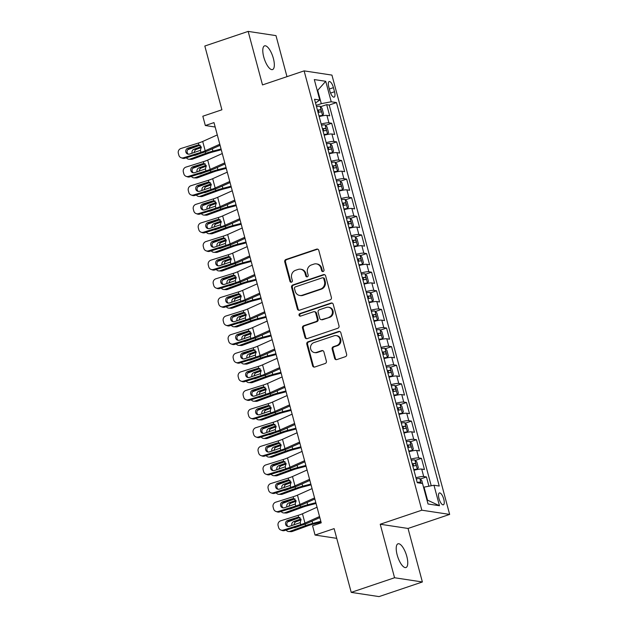 <?xml version="1.0" encoding="UTF-8"?>
<svg xmlns="http://www.w3.org/2000/svg" width="628" height="628" viewBox="0 0 628 628"><rect width="100%" height="100%" fill="white"/><g stroke="black" fill="none" stroke-linecap="round" stroke-linejoin="round"><path stroke-width="0.94" d="M323.137 271.5A1.342 1.24 -81.4 0 0 323.993 269.82L318.789 250.407A1.915 1.766 -81.4 0 0 316.598 249.151L285.96 259.49A1.915 1.766 -81.4 0 0 284.751 261.892L289.955 281.305A1.342 1.24 -81.4 0 0 291.486 282.184A1.342 1.24 -81.4 0 0 292.334 280.504L291.659 277.992A6.139 5.652 -81.4 0 1 295.537 270.307L298.096 269.443A6.139 5.652 -81.4 0 1 300.584 269.216A6.139 5.652 -81.4 0 1 305.106 273.455L305.781 275.967A1.342 1.24 -81.4 0 0 307.312 276.838A1.342 1.24 -81.4 0 0 308.16 275.158L307.492 272.646A6.139 5.652 -81.4 0 1 311.37 264.961L313.921 264.105A6.139 5.652 -81.4 0 1 316.41 263.878A6.139 5.652 -81.4 0 1 320.932 268.109L321.607 270.621A1.342 1.24 -81.4 0 0 323.137 271.5M406.803 556.392A12.513 4.396 71.4 0 0 397.987 543.809A12.513 4.396 71.4 0 0 397.171 554.932A12.513 4.396 71.4 0 0 405.986 567.516A12.513 4.396 71.4 0 0 406.803 556.392M273.376 58.443A12.513 4.396 71.4 0 0 264.561 45.86A12.513 4.396 71.4 0 0 263.744 56.983A12.513 4.396 71.4 0 0 272.56 69.567A12.513 4.396 71.4 0 0 273.376 58.443M443.784 499.236A6.256 2.198 71.4 0 0 439.38 492.949A6.256 2.198 71.4 0 0 438.972 498.506A6.256 2.198 71.4 0 0 443.376 504.802A6.256 2.198 71.4 0 0 443.784 499.236M334.622 358.329A1.915 1.766 -81.4 0 0 336.812 359.585L345.408 356.68A1.915 1.766 -81.4 0 0 346.625 354.286L340.847 332.722A1.915 1.766 -81.4 0 0 338.649 331.466L308.018 341.805A1.915 1.766 -81.4 0 0 306.809 344.207L312.587 365.771A1.915 1.766 -81.4 0 0 314.777 367.019L325.155 363.518A1.915 1.766 -81.4 0 0 326.372 361.116L323.899 351.892A1.915 1.766 -81.4 0 0 321.701 350.636L316.559 352.371A5.134 4.726 -81.4 0 1 314.479 352.559A5.134 4.726 -81.4 0 1 310.515 347.912A5.134 4.726 -81.4 0 1 313.937 342.598L334.104 335.792A5.134 4.726 -81.4 0 1 336.184 335.603A5.134 4.726 -81.4 0 1 340.141 340.258A5.134 4.726 -81.4 0 1 336.726 345.565L333.366 346.703A1.915 1.766 -81.4 0 0 332.149 349.105L334.622 358.329L335.376 358.447A1.915 1.766 -81.4 0 0 336.42 359.663M286.98 76.663L275.99 35.623L248.162 31.4L204.822 46.025L221.904 109.782L202.828 116.219L205.325 125.522L213.991 122.601L321.23 522.826L312.563 525.754L315.06 535.056L336.734 538.345M394.557 577.752L422.385 581.975L408.043 528.454L380.223 524.239L394.557 577.752L351.217 592.377L334.127 528.619L315.06 535.056M380.223 524.239L421.828 510.195L304.117 70.878L331.937 75.101L449.656 514.418L421.828 510.195M248.162 31.4L262.504 84.921L304.117 70.878M330.179 299.854A1.915 1.766 -81.4 0 0 331.396 297.46L325.618 275.896A1.915 1.766 -81.4 0 0 323.428 274.64L292.789 284.979A1.915 1.766 -81.4 0 0 291.58 287.381L297.358 308.945A1.915 1.766 -81.4 0 0 299.548 310.193L330.179 299.854M333.233 304.305L339.01 325.869A1.915 1.766 -81.4 0 1 337.793 328.271L307.163 338.61A1.915 1.766 -81.4 0 1 304.973 337.354L302.5 328.13A1.915 1.766 -81.4 0 1 303.709 325.728L316.135 321.536A1.915 1.766 -81.4 0 0 317.344 319.134L315.703 313.011A1.915 1.766 -81.4 0 0 313.513 311.755L300.577 316.12A1.342 1.24 -81.4 0 1 298.999 314.958A1.342 1.24 -81.4 0 1 299.894 313.56L331.042 303.057A1.915 1.766 -81.4 0 1 333.233 304.305M422.385 581.975L379.037 596.6L351.217 592.377M428.924 486.205L426.443 476.958L420.281 479.031M415.948 477.751A7.819 1.303 -15 0 1 423.704 476.542L421.71 469.092L424.45 469.509L421.459 458.338L415.296 460.418M410.963 459.131A7.819 1.303 -15 0 1 418.711 457.922L416.717 450.48L419.465 450.896L416.474 439.726L410.304 441.806M405.978 440.518A7.819 1.303 -15 0 1 413.726 439.31L411.733 431.86L414.472 432.276L411.481 421.113L405.319 423.186M400.986 421.906A7.819 1.303 -15 0 1 408.734 420.689L406.74 413.248L409.487 413.664L406.497 402.493L400.334 404.573M396.001 403.286A7.819 1.303 -15 0 1 403.749 402.077L401.755 394.635L404.503 395.051L401.504 383.881L395.342 385.961M391.009 384.674A7.819 1.303 -15 0 1 398.764 383.465L396.77 376.015L399.51 376.431L396.519 365.261L390.357 367.341M386.024 366.061A7.819 1.303 -15 0 1 393.772 364.844L391.778 357.403L394.525 357.819L391.534 346.648L385.364 348.728M381.039 347.441A7.819 1.303 -15 0 1 388.787 346.232L386.793 338.79L389.533 339.206L386.542 328.036L380.38 330.116M376.046 328.829A7.819 1.303 -15 0 1 383.794 327.62L381.8 320.17L384.548 320.586L381.557 309.416L375.395 311.496M371.062 310.216A7.819 1.303 -15 0 1 378.81 309L376.816 301.558L379.563 301.974L376.565 290.803L370.402 292.884M366.069 291.596A7.819 1.303 -15 0 1 373.825 290.387L371.831 282.938L374.571 283.354L371.58 272.191L365.418 274.271M361.084 272.984A7.819 1.303 -15 0 1 368.832 271.775L366.838 264.325L369.586 264.741L366.595 253.571L360.425 255.651M356.1 254.364A7.819 1.303 -15 0 1 363.848 253.155L361.854 245.713L364.593 246.129L361.602 234.958L355.44 237.039M351.107 235.751A7.819 1.303 -15 0 1 358.855 234.542L356.861 227.093L359.609 227.509L356.618 216.346L350.455 218.418M346.122 217.139A7.819 1.303 -15 0 1 353.87 215.93L351.876 208.48L354.624 208.896L351.625 197.726L345.463 199.806M341.13 198.519A7.819 1.303 -15 0 1 348.885 197.31L346.884 189.868L349.631 190.284L346.64 179.113L340.478 181.194M336.145 179.906A7.819 1.303 -15 0 1 343.893 178.697L341.899 171.248L344.646 171.664L341.648 160.501L335.485 162.573M331.152 161.294A7.819 1.303 -15 0 1 338.908 160.077L336.914 152.635L339.654 153.051L336.663 141.881L330.501 143.961M326.168 142.674A7.819 1.303 -15 0 1 333.915 141.465L331.922 134.023L334.669 134.439L331.678 123.269L328.931 122.853A7.819 1.303 165 0 0 321.183 124.061M325.516 125.349L331.678 123.269M328.766 86.939L329.865 91.036A6.06 2.127 71.4 0 0 334.127 97.128A6.06 2.127 71.4 0 0 334.52 91.743L333.429 87.645A6.06 2.127 71.4 0 0 329.158 81.554A6.06 2.127 71.4 0 0 328.766 86.939M426.985 500.084L427.527 500.163L424.033 487.132L433.979 485.248L439.239 486.048L336.49 102.576L331.223 101.775L321.285 103.659L316.174 105.386M433.979 485.248L439.467 505.728L428.029 503.994L422.55 483.521L417.282 482.72L314.534 99.248L319.793 100.048L314.306 79.568L325.736 81.302L331.223 101.775M431.224 485.774L329.205 105.033L326.686 104.648L329.684 115.819L326.937 115.403A7.819 1.303 165 0 0 319.189 116.612M333.915 141.465L336.663 141.881M338.908 160.077L341.648 160.501M343.893 178.697L346.64 179.113M348.885 197.31L351.625 197.726M353.87 215.93L356.618 216.346M358.855 234.542L361.602 234.958M363.848 253.155L366.595 253.571M368.832 271.775L371.58 272.191M373.825 290.387L376.565 290.803M378.81 309L381.557 309.416M383.794 327.62L386.542 328.036M388.787 346.232L391.534 346.648M393.772 364.844L396.519 365.261M398.764 383.465L401.504 383.881M403.749 402.077L406.497 402.493M408.734 420.689L411.481 421.113M413.726 439.31L416.474 439.726M418.711 457.922L421.459 458.338M423.704 476.542L426.443 476.958M424.033 487.132L423.555 487.297M321.285 103.659L317.792 90.628L317.25 90.55M317.313 90.793L325.736 81.302M315.523 102.953L319.793 100.048M408.043 528.454L449.656 514.418M205.325 125.522L215.176 127.021M320.523 106.729L326.686 104.648M329.205 105.033L336.49 102.576M331.922 134.023A7.819 1.303 165 0 0 324.174 135.232M336.914 152.635A7.819 1.303 165 0 0 329.158 153.844M341.899 171.248A7.819 1.303 165 0 0 334.151 172.457M346.884 189.868A7.819 1.303 165 0 0 339.136 191.077M351.876 208.48A7.819 1.303 165 0 0 344.128 209.689M356.861 227.093A7.819 1.303 165 0 0 349.113 228.309M361.854 245.713A7.819 1.303 165 0 0 354.098 246.922M366.838 264.325A7.819 1.303 165 0 0 359.09 265.534M371.831 282.938A7.819 1.303 165 0 0 364.075 284.154M376.816 301.558A7.819 1.303 165 0 0 369.068 302.767M381.8 320.17A7.819 1.303 165 0 0 374.053 321.379M386.793 338.79A7.819 1.303 165 0 0 379.037 339.999M391.778 357.403A7.819 1.303 165 0 0 384.03 358.612M396.77 376.015A7.819 1.303 165 0 0 389.015 377.224M401.755 394.635A7.819 1.303 165 0 0 394.007 395.844M406.74 413.248A7.819 1.303 165 0 0 398.992 414.456M411.733 431.86A7.819 1.303 165 0 0 403.977 433.069M416.717 450.48A7.819 1.303 165 0 0 408.969 451.689M421.71 469.092A7.819 1.303 165 0 0 413.954 470.301M439.467 505.728L427.527 500.163M322.98 271.539A1.342 1.24 -81.4 0 1 322.36 270.739L321.685 268.227A6.139 5.652 -81.4 0 0 317.164 263.995L316.41 263.878M300.584 269.216L301.33 269.334A6.139 5.652 -81.4 0 1 305.86 273.565L306.535 276.077A1.342 1.24 -81.4 0 0 307.155 276.885M317.744 249.183A1.915 1.766 -81.4 0 0 317.344 249.269L286.713 259.599A1.915 1.766 -81.4 0 0 285.505 262.002L290.701 281.423A1.342 1.24 -81.4 0 0 291.329 282.223M324.574 274.671A1.915 1.766 -81.4 0 0 324.181 274.758L293.543 285.096A1.915 1.766 -81.4 0 0 292.334 287.491L298.112 309.055A1.915 1.766 -81.4 0 0 299.156 310.279M323.773 278.706A1.342 1.24 -81.4 0 0 322.243 277.835L295.348 286.902A1.342 1.24 -81.4 0 0 294.501 288.59L295.207 291.235A6.139 5.652 -81.4 0 0 299.737 295.466A6.139 5.652 -81.4 0 0 302.225 295.246L320.602 289.045A6.139 5.652 -81.4 0 0 324.48 281.36L323.773 278.706L324.527 278.824A1.342 1.24 -81.4 0 0 323.538 277.898L322.784 277.78M299.737 295.466L300.49 295.584A6.139 5.652 -81.4 0 0 302.979 295.356L302.225 295.246M324.527 278.824L325.233 281.47A6.139 5.652 -81.4 0 1 321.355 289.155L302.979 295.356M314.29 311.692L315.044 311.802A1.915 1.766 -81.4 0 1 316.457 313.129L318.098 319.244A1.915 1.766 -81.4 0 1 316.889 321.646L304.462 325.838A1.915 1.766 -81.4 0 0 303.253 328.24L305.718 337.471A1.915 1.766 -81.4 0 0 306.77 338.688M332.188 303.089A1.915 1.766 -81.4 0 0 331.788 303.167L300.647 313.678A1.342 1.24 -81.4 0 0 300.42 316.167M329.025 317.187A5.134 4.726 -81.4 0 0 332.447 311.873A5.134 4.726 -81.4 0 0 328.483 307.225A5.134 4.726 -81.4 0 0 326.403 307.406L319.299 309.808A1.915 1.766 -81.4 0 0 318.09 312.21L319.731 318.325A1.915 1.766 -81.4 0 0 321.921 319.581L329.779 317.297A5.134 4.726 -81.4 0 0 333.193 311.983A5.134 4.726 -81.4 0 0 329.237 307.335L328.483 307.225M321.144 319.652L321.897 319.762A1.915 1.766 -81.4 0 0 322.674 319.699L321.921 319.581M329.779 317.297L322.674 319.699M336.184 335.603L336.938 335.721A5.134 4.726 -81.4 0 1 340.894 340.368A5.134 4.726 -81.4 0 1 337.479 345.683L334.112 346.813A1.915 1.766 -81.4 0 0 332.903 349.215L335.376 358.447M314.479 352.559L315.232 352.669A5.134 4.726 -81.4 0 0 317.305 352.489L316.559 352.371M322.855 350.667A1.915 1.766 -81.4 0 0 322.454 350.746L317.305 352.489M339.795 331.498A1.915 1.766 -81.4 0 0 339.403 331.584L308.772 341.922A1.915 1.766 -81.4 0 0 307.555 344.317L313.333 365.881A1.915 1.766 -81.4 0 0 314.377 367.105M319.126 116.392A2.638 0.44 165 0 1 320.288 116.306L322.541 115.544L323.546 113.911L322.054 108.322L320.045 106.234A5.181 0.864 165 0 0 316.512 106.65M199.469 145.413L187.709 149.707M322.541 115.544A5.181 0.864 165 0 0 319.008 115.952M221.064 148.985L212.908 151.113A14.656 2.449 165 0 0 205.78 153.326L190.088 159.065L192.49 159.159A3.909 3.399 92.4 0 1 191.336 159.347L188.926 159.245A3.909 3.399 -87.6 0 0 190.088 159.065M221.276 149.77L212.939 151.952A9.773 1.633 165 0 0 208.19 153.42L192.49 159.159M186.39 157.761A3.909 3.399 -87.6 0 0 188.926 159.245M194.154 155.336A3.124 2.724 92.4 0 0 194.562 155.391A3.124 2.724 92.4 0 0 195.489 155.249L201.51 153.044M192.105 153.279A3.124 2.724 92.4 0 1 192.089 153.216A3.124 2.724 92.4 0 1 193.895 149.291L201.086 146.662M201.345 147.541L196.305 149.386A3.124 2.724 -87.6 0 0 194.382 152.573M318.058 112.42A5.181 0.864 -15 0 1 320.814 111.988C321.481 111.242 321.277 110.497 320.217 109.759A5.181 0.864 165 0 0 317.462 110.183M317.58 110.622A2.638 0.44 -15 0 1 317.721 110.599L318.93 111.753M219.792 144.236L205.191 150.775A9.773 1.633 -15 0 1 200.984 152.329L183.47 157.793L184.789 158.256A3.909 3.744 109.4 0 1 182.497 158.225L181.17 157.754A3.909 3.744 -70.6 0 0 183.47 157.793M220.083 145.327L208.622 150.469A14.656 2.449 -15 0 1 202.302 152.792L184.789 158.256M217.296 134.926L202.703 141.465A9.773 1.633 -15 0 1 198.487 143.019L180.974 148.483A3.909 3.744 -70.6 0 0 178.344 153.342L178.847 155.202A3.909 3.744 -70.6 0 0 181.17 157.754M200.277 145.217L197.592 145.115L187.96 148.122L189.279 148.593L199.712 145.335M189.279 148.593A3.124 2.999 -70.6 0 0 188.408 154.205M197.592 145.115L199.029 145.029L201.274 147.172L200.442 150.328L189.554 154.08A3.124 2.999 109.4 0 1 185.849 152.007A3.124 2.999 109.4 0 1 187.96 148.122M198.793 144.997L198.487 143.019M324.111 135.012A2.638 0.44 165 0 1 325.273 134.918L327.526 134.157L328.538 132.524L327.039 126.934L325.037 124.846A5.181 0.864 165 0 0 321.505 125.262M204.453 164.026L192.694 168.328M327.526 134.157A5.181 0.864 165 0 0 323.993 134.573M226.049 167.597L217.892 169.733A14.656 2.449 165 0 0 210.765 171.939L195.073 177.677L197.482 177.779A3.909 3.399 92.4 0 1 196.321 177.959L193.911 177.857A3.909 3.399 -87.6 0 0 195.073 177.677M226.261 168.39L217.924 170.565A9.773 1.633 165 0 0 213.175 172.041L197.482 177.779M191.383 176.374A3.909 3.399 -87.6 0 0 193.911 177.857M199.139 173.956A3.124 2.724 92.4 0 0 199.547 174.011A3.124 2.724 92.4 0 0 200.473 173.862L206.502 171.656M197.098 171.899A3.124 2.724 92.4 0 1 197.074 171.837A3.124 2.724 92.4 0 1 198.88 167.904L206.078 165.274M206.337 166.161L201.29 168.006A3.124 2.724 -87.6 0 0 199.366 171.185M323.051 131.032A5.181 0.864 -15 0 1 325.806 130.608C326.466 129.855 326.27 129.109 325.202 128.371A5.181 0.864 165 0 0 322.447 128.803M322.564 129.235A2.638 0.44 -15 0 1 322.714 129.211L323.915 130.365M329.103 153.624A2.638 0.44 165 0 1 330.265 153.53L332.518 152.769L333.523 151.136L332.024 145.555L330.022 143.467A5.181 0.864 165 0 0 326.489 143.875M209.446 182.638L197.687 186.94M332.518 152.769A5.181 0.864 165 0 0 328.986 153.185M231.041 186.218L222.885 188.345A14.656 2.449 165 0 0 215.757 190.551L200.057 196.289L202.467 196.391A3.909 3.399 92.4 0 1 201.313 196.572L198.903 196.478A3.909 3.399 -87.6 0 0 200.057 196.289M231.253 187.003L222.916 189.177A9.773 1.633 165 0 0 218.159 190.653L202.467 196.391M196.368 194.994A3.909 3.399 -87.6 0 0 198.903 196.478M204.131 192.568A3.124 2.724 92.4 0 0 204.54 192.623A3.124 2.724 92.4 0 0 205.466 192.474L211.487 190.276M202.083 190.512A3.124 2.724 92.4 0 1 202.067 190.449A3.124 2.724 92.4 0 1 203.872 186.516L211.063 183.886M211.322 184.773L206.274 186.618A3.124 2.724 -87.6 0 0 204.359 189.805M328.036 149.652A5.181 0.864 -15 0 1 330.791 149.221C331.458 148.467 331.254 147.729 330.195 146.991A5.181 0.864 165 0 0 327.439 147.415M327.557 147.855A2.638 0.44 -15 0 1 327.698 147.831L328.907 148.977M334.088 172.237A2.638 0.44 165 0 1 335.25 172.151L337.503 171.389L338.508 169.756L337.016 164.167L335.014 162.079A5.181 0.864 165 0 0 331.482 162.495M214.431 201.258L202.671 205.56M337.503 171.389A5.181 0.864 165 0 0 333.97 171.805M236.026 204.83L227.87 206.957A14.656 2.449 165 0 0 220.742 209.171L205.05 214.909L207.46 215.004A3.909 3.399 92.4 0 1 206.298 215.192L203.888 215.09A3.909 3.399 -87.6 0 0 205.05 214.909M236.238 205.623L227.901 207.797A9.773 1.633 165 0 0 223.152 209.265L207.46 215.004M201.353 213.606A3.909 3.399 -87.6 0 0 203.888 215.09M209.116 211.181A3.124 2.724 92.4 0 0 209.524 211.236A3.124 2.724 92.4 0 0 210.451 211.094L216.479 208.889M207.067 209.132A3.124 2.724 92.4 0 1 207.052 209.061A3.124 2.724 92.4 0 1 208.857 205.136L216.048 202.506M216.315 203.386L211.267 205.23A3.124 2.724 -87.6 0 0 209.344 208.418M333.028 168.265A5.181 0.864 -15 0 1 335.776 167.833C336.443 167.087 336.247 166.342 335.179 165.604A5.181 0.864 165 0 0 332.424 166.028M332.542 166.467A2.638 0.44 -15 0 1 332.683 166.444L333.892 167.597M339.081 190.857A2.638 0.44 165 0 1 340.235 190.763L342.496 190.001L343.5 188.369L342.001 182.787L339.999 180.691A5.181 0.864 165 0 0 336.467 181.107M219.423 219.871L207.664 224.172M342.496 190.001A5.181 0.864 165 0 0 338.963 190.417M241.019 223.442L232.862 225.578A14.656 2.449 165 0 0 225.727 227.783L210.035 233.522L212.445 233.624A3.909 3.399 92.4 0 1 211.283 233.804L208.881 233.702A3.909 3.399 -87.6 0 0 210.035 233.522M241.223 224.235L232.894 226.41A9.773 1.633 165 0 0 228.137 227.886L212.445 233.624M206.345 232.219A3.909 3.399 -87.6 0 0 208.881 233.702M214.101 229.801A3.124 2.724 92.4 0 0 214.517 229.856A3.124 2.724 92.4 0 0 215.443 229.707L221.464 227.501M212.06 227.744A3.124 2.724 92.4 0 1 212.044 227.681A3.124 2.724 92.4 0 1 213.842 223.749L221.04 221.119M221.299 222.006L216.252 223.851A3.124 2.724 -87.6 0 0 214.336 227.038M338.013 186.877A5.181 0.864 -15 0 1 340.769 186.453C341.428 185.7 341.232 184.954 340.172 184.216A5.181 0.864 165 0 0 337.417 184.648M337.534 185.079A2.638 0.44 -15 0 1 337.676 185.056L338.885 186.21M224.777 162.848L210.184 169.387A9.773 1.633 -15 0 1 205.968 170.942L188.455 176.405L189.782 176.876A3.909 3.744 109.4 0 1 187.482 176.837L186.163 176.374A3.909 3.744 -70.6 0 0 188.455 176.405M225.067 163.947L213.614 169.081A14.656 2.449 -15 0 1 207.295 171.413L189.782 176.876M222.281 153.546L207.687 160.085A9.773 1.633 -15 0 1 203.48 161.639L185.967 167.103A3.909 3.744 -70.6 0 0 183.337 171.954L183.831 173.815A3.909 3.744 -70.6 0 0 186.163 176.374M205.262 163.829L202.577 163.735L192.945 166.742L194.264 167.205L204.697 163.947M194.264 167.205A3.124 2.999 -70.6 0 0 193.393 172.818M202.577 163.735L204.014 163.641L206.259 165.784L205.434 168.94L194.539 172.692A3.124 2.999 109.4 0 1 190.841 170.62A3.124 2.999 109.4 0 1 192.945 166.742M203.786 163.61L203.48 161.639M229.769 181.468L215.169 188.008A9.773 1.633 -15 0 1 210.961 189.562L193.448 195.025L194.766 195.489A3.909 3.744 109.4 0 1 192.466 195.449L191.148 194.986A3.909 3.744 -70.6 0 0 193.448 195.025M230.06 182.56L218.599 187.694A14.656 2.449 -15 0 1 212.28 190.025L194.766 195.489M227.273 172.158L212.68 178.697A9.773 1.633 -15 0 1 208.465 180.252L190.951 185.715A3.909 3.744 -70.6 0 0 188.322 190.574L188.816 192.435A3.909 3.744 -70.6 0 0 191.148 194.986M210.247 182.442L207.562 182.348L197.93 185.354L199.257 185.817L209.689 182.567M199.257 185.817A3.124 2.999 -70.6 0 0 198.377 191.43M207.562 182.348L208.998 182.253L211.244 184.397L210.419 187.552L199.531 191.312A3.124 2.999 109.4 0 1 195.826 189.24A3.124 2.999 109.4 0 1 197.93 185.354M208.771 182.222L208.465 180.252M234.754 200.081L220.161 206.62A9.773 1.633 -15 0 1 215.946 208.174L198.432 213.638L199.759 214.101A3.909 3.744 109.4 0 1 197.459 214.07L196.14 213.599A3.909 3.744 -70.6 0 0 198.432 213.638M235.045 201.172L223.584 206.314A14.656 2.449 -15 0 1 217.272 208.637L199.759 214.101M232.258 190.771L217.665 197.31A9.773 1.633 -15 0 1 213.449 198.864L195.944 204.328A3.909 3.744 -70.6 0 0 193.306 209.187L193.809 211.047A3.909 3.744 -70.6 0 0 196.14 213.599M215.239 201.062L212.554 200.96L202.923 203.967L204.241 204.438L214.674 201.18M204.241 204.438A3.124 2.999 -70.6 0 0 203.37 210.05M212.554 200.96L213.991 200.874L216.236 203.017L215.412 206.172L204.516 209.925A3.124 2.999 109.4 0 1 200.819 207.852A3.124 2.999 109.4 0 1 202.923 203.967M213.763 200.842L213.449 198.864M239.739 218.693L225.146 225.24A9.773 1.633 -15 0 1 220.938 226.786L203.425 232.25L204.744 232.721A3.909 3.744 109.4 0 1 202.444 232.682L201.125 232.219A3.909 3.744 -70.6 0 0 203.425 232.25M240.037 219.792L228.576 224.926A14.656 2.449 -15 0 1 222.257 227.258L204.744 232.721M237.251 209.391L222.65 215.93A9.773 1.633 -15 0 1 218.442 217.484L200.929 222.948A3.909 3.744 -70.6 0 0 198.299 227.799L198.793 229.66A3.909 3.744 -70.6 0 0 201.125 232.219M220.224 219.674L217.539 219.58L207.907 222.587L209.234 223.05L219.667 219.792M209.234 223.05A3.124 2.999 -70.6 0 0 208.355 228.663M217.539 219.58L218.976 219.486L221.221 221.629L220.397 224.785L209.509 228.537A3.124 2.999 109.4 0 1 205.803 226.465A3.124 2.999 109.4 0 1 207.907 222.587M218.748 219.455L218.442 217.484M344.066 209.469A2.638 0.44 165 0 1 345.227 209.375L347.48 208.614L348.485 206.981L346.994 201.4L344.984 199.312A5.181 0.864 165 0 0 341.451 199.728M224.408 238.483L212.649 242.785M347.48 208.614A5.181 0.864 165 0 0 343.948 209.03M246.003 242.063L237.847 244.19A14.656 2.449 165 0 0 230.719 246.396L215.027 252.134L217.429 252.236A3.909 3.399 92.4 0 1 216.275 252.417L213.865 252.323A3.909 3.399 -87.6 0 0 215.027 252.134M246.215 242.848L237.879 245.03A9.773 1.633 165 0 0 233.129 246.498L217.429 252.236M211.33 250.839A3.909 3.399 -87.6 0 0 213.865 252.323M219.094 248.413A3.124 2.724 92.4 0 0 219.502 248.468A3.124 2.724 92.4 0 0 220.428 248.319L226.449 246.121M217.045 246.357A3.124 2.724 92.4 0 1 217.029 246.294A3.124 2.724 92.4 0 1 218.834 242.361L226.025 239.731M226.292 240.618L221.244 242.463A3.124 2.724 -87.6 0 0 219.321 245.65M342.998 205.497A5.181 0.864 -15 0 1 345.753 205.066C346.421 204.312 346.216 203.574 345.157 202.836A5.181 0.864 165 0 0 342.401 203.26M342.519 203.7A2.638 0.44 -15 0 1 342.66 203.676L343.869 204.822M244.732 237.313L230.131 243.852A9.773 1.633 -15 0 1 225.923 245.407L208.41 250.87L209.728 251.333A3.909 3.744 109.4 0 1 207.436 251.302L206.11 250.831A3.909 3.744 -70.6 0 0 208.41 250.87M245.022 238.405L233.561 243.538A14.656 2.449 -15 0 1 227.242 245.87L209.728 251.333M242.235 228.003L227.642 234.542A9.773 1.633 -15 0 1 223.427 236.097L205.913 241.56A3.909 3.744 -70.6 0 0 203.284 246.419L203.786 248.28A3.909 3.744 -70.6 0 0 206.11 250.831M225.216 238.295L222.532 238.193L212.9 241.199L214.219 241.662L224.651 238.412M214.219 241.662A3.124 2.999 -70.6 0 0 213.347 247.275M222.532 238.193L223.968 238.106L226.213 240.249L225.381 243.397L214.493 247.157A3.124 2.999 109.4 0 1 210.788 245.085A3.124 2.999 109.4 0 1 212.9 241.199M223.733 238.067L223.427 236.097M349.05 228.082A2.638 0.44 165 0 1 350.212 227.995L352.465 227.234L353.478 225.601L351.978 220.012L349.977 217.924A5.181 0.864 165 0 0 346.444 218.34M229.393 257.103L217.633 261.405M352.465 227.234A5.181 0.864 165 0 0 348.933 227.65M250.988 260.675L242.832 262.802A14.656 2.449 165 0 0 235.704 265.016L220.012 270.754L222.422 270.856A3.909 3.399 92.4 0 1 221.26 271.037L218.85 270.935A3.909 3.399 -87.6 0 0 220.012 270.754M251.2 261.468L242.871 263.642A9.773 1.633 165 0 0 238.114 265.11L222.422 270.856M216.322 269.451A3.909 3.399 -87.6 0 0 218.85 270.935M224.078 267.033A3.124 2.724 92.4 0 0 224.486 267.081A3.124 2.724 92.4 0 0 225.413 266.939L231.442 264.733M222.037 264.977A3.124 2.724 92.4 0 1 222.014 264.906A3.124 2.724 92.4 0 1 223.819 260.981L231.018 258.351M231.277 259.231L226.229 261.083A3.124 2.724 -87.6 0 0 224.314 264.262M347.99 224.11A5.181 0.864 -15 0 1 350.746 223.686C351.405 222.932 351.209 222.186 350.141 221.449A5.181 0.864 165 0 0 347.386 221.872M347.504 222.312A2.638 0.44 -15 0 1 347.653 222.288L348.854 223.442M249.716 255.926L235.123 262.465A9.773 1.633 -15 0 1 230.908 264.019L213.394 269.483L214.721 269.954A3.909 3.744 109.4 0 1 212.421 269.914L211.102 269.451A3.909 3.744 -70.6 0 0 213.394 269.483M250.007 257.017L238.554 262.159A14.656 2.449 -15 0 1 232.234 264.49L214.721 269.954M247.22 246.616L232.627 253.163A9.773 1.633 -15 0 1 228.419 254.709L210.906 260.173A3.909 3.744 -70.6 0 0 208.276 265.032L208.771 266.892A3.909 3.744 -70.6 0 0 211.102 269.451M230.201 256.907L227.517 256.805L217.885 259.811L219.203 260.282L229.636 257.025M219.203 260.282A3.124 2.999 -70.6 0 0 218.332 265.895M227.517 256.805L228.953 256.719L231.198 258.862L230.374 262.017L219.478 265.77A3.124 2.999 109.4 0 1 215.781 263.697A3.124 2.999 109.4 0 1 217.885 259.811M228.725 256.687L228.419 254.709M354.043 246.702A2.638 0.44 165 0 1 355.205 246.608L357.458 245.846L358.462 244.214L356.963 238.632L354.961 236.536A5.181 0.864 165 0 0 351.429 236.952M234.385 275.716L222.626 280.017M357.458 245.846A5.181 0.864 165 0 0 353.925 246.262M255.981 279.295L247.825 281.423A14.656 2.449 165 0 0 240.697 283.628L224.997 289.367L227.407 289.469A3.909 3.399 92.4 0 1 226.253 289.649L223.843 289.547A3.909 3.399 -87.6 0 0 224.997 289.367M256.193 280.08L247.856 282.255A9.773 1.633 165 0 0 243.099 283.73L227.407 289.469M221.307 288.064A3.909 3.399 -87.6 0 0 223.843 289.547M229.071 285.646A3.124 2.724 92.4 0 0 229.479 285.701A3.124 2.724 92.4 0 0 230.405 285.552L236.426 283.346M227.022 283.589A3.124 2.724 92.4 0 1 227.006 283.526A3.124 2.724 92.4 0 1 228.812 279.593L236.002 276.964M236.261 277.851L231.214 279.696A3.124 2.724 -87.6 0 0 229.299 282.883M352.975 242.722A5.181 0.864 -15 0 1 355.731 242.298C356.398 241.544 356.194 240.799 355.134 240.061A5.181 0.864 165 0 0 352.379 240.493M352.496 240.932A2.638 0.44 -15 0 1 352.638 240.909L353.847 242.055M254.709 274.538L240.108 281.085A9.773 1.633 -15 0 1 235.9 282.639L218.387 288.103L219.706 288.566A3.909 3.744 109.4 0 1 217.406 288.527L216.087 288.064A3.909 3.744 -70.6 0 0 218.387 288.103M254.999 275.637L243.538 280.771A14.656 2.449 -15 0 1 237.219 283.102L219.706 288.566M252.213 265.236L237.619 271.775A9.773 1.633 -15 0 1 233.404 273.329L215.891 278.793A3.909 3.744 -70.6 0 0 213.261 283.644L213.756 285.505A3.909 3.744 -70.6 0 0 216.087 288.064M235.186 275.519L232.501 275.425L222.869 278.432L224.196 278.895L234.629 275.637M224.196 278.895A3.124 2.999 -70.6 0 0 223.317 284.508M232.501 275.425L233.938 275.331L236.183 277.474L235.359 280.63L224.471 284.382A3.124 2.999 109.4 0 1 220.766 282.31A3.124 2.999 109.4 0 1 222.869 278.432M233.71 275.3L233.404 273.329M359.028 265.314A2.638 0.44 165 0 1 360.189 265.22L362.442 264.466L363.447 262.826L361.956 257.245L359.954 255.156A5.181 0.864 165 0 0 356.421 255.572M239.37 294.328L227.611 298.63M362.442 264.466A5.181 0.864 165 0 0 358.91 264.875M260.965 297.908L252.809 300.035A14.656 2.449 165 0 0 245.681 302.241L229.989 307.987L232.399 308.081A3.909 3.399 92.4 0 1 231.237 308.269L228.828 308.167A3.909 3.399 -87.6 0 0 229.989 307.987M261.177 298.692L252.841 300.875A9.773 1.633 165 0 0 248.091 302.343L232.399 308.081M226.3 306.684A3.909 3.399 -87.6 0 0 228.828 308.167M234.056 304.258A3.124 2.724 92.4 0 0 234.464 304.313A3.124 2.724 92.4 0 0 235.39 304.164L241.419 301.966M232.007 302.201A3.124 2.724 92.4 0 1 231.991 302.139A3.124 2.724 92.4 0 1 233.797 298.214L240.987 295.576M241.254 296.463L236.207 298.308A3.124 2.724 -87.6 0 0 234.283 301.495M357.968 261.342A5.181 0.864 -15 0 1 360.723 260.91C361.383 260.165 361.186 259.419 360.119 258.681A5.181 0.864 165 0 0 357.363 259.105M357.481 259.545A2.638 0.44 -15 0 1 357.622 259.521L358.831 260.667M259.694 293.158L245.101 299.697A9.773 1.633 -15 0 1 240.885 301.252L223.372 306.715L224.698 307.178A3.909 3.744 109.4 0 1 222.398 307.147L221.08 306.676A3.909 3.744 -70.6 0 0 223.372 306.715M259.984 294.249L248.523 299.383A14.656 2.449 -15 0 1 242.212 301.715L224.698 307.178M257.197 283.848L242.604 290.387A9.773 1.633 -15 0 1 238.389 291.942L220.883 297.405A3.909 3.744 -70.6 0 0 218.246 302.264L218.748 304.125A3.909 3.744 -70.6 0 0 221.08 306.676M240.179 294.139L237.494 294.037L227.862 297.044L229.181 297.507L239.613 294.257M229.181 297.507A3.124 2.999 -70.6 0 0 228.309 303.12M237.494 294.037L238.93 293.951L241.176 296.094L240.351 299.242L229.456 303.002A3.124 2.999 109.4 0 1 225.758 300.93A3.124 2.999 109.4 0 1 227.862 297.044M238.703 293.912L238.389 291.942M364.02 283.927A2.638 0.44 165 0 1 365.174 283.84L367.435 283.079L368.44 281.446L366.94 275.857L364.939 273.769A5.181 0.864 165 0 0 361.406 274.185M244.363 312.948L232.603 317.25M367.435 283.079A5.181 0.864 165 0 0 363.902 283.495M265.958 316.52L257.802 318.655A14.656 2.449 165 0 0 250.666 320.861L234.974 326.599L237.384 326.701A3.909 3.399 92.4 0 1 236.222 326.882L233.82 326.78A3.909 3.399 -87.6 0 0 234.974 326.599M266.162 317.313L257.833 319.487A9.773 1.633 165 0 0 253.076 320.955L237.384 326.701M231.285 325.296A3.909 3.399 -87.6 0 0 233.82 326.78M239.04 322.878A3.124 2.724 92.4 0 0 239.456 322.925A3.124 2.724 92.4 0 0 240.383 322.784L246.404 320.578M236.999 320.822A3.124 2.724 92.4 0 1 236.984 320.759A3.124 2.724 92.4 0 1 238.781 316.826L245.98 314.196M246.239 315.075L241.191 316.928A3.124 2.724 -87.6 0 0 239.276 320.107M362.953 279.955A5.181 0.864 -15 0 1 365.708 279.531C366.367 278.777 366.171 278.031 365.111 277.293A5.181 0.864 165 0 0 362.356 277.725M362.474 278.157A2.638 0.44 -15 0 1 362.615 278.133L363.824 279.287M264.678 311.771L250.085 318.31A9.773 1.633 -15 0 1 245.878 319.864L228.364 325.328L229.683 325.799A3.909 3.744 109.4 0 1 227.383 325.759L226.064 325.296A3.909 3.744 -70.6 0 0 228.364 325.328M264.977 312.862L253.516 318.004A14.656 2.449 -15 0 1 247.196 320.335L229.683 325.799M262.19 302.461L247.589 309.007A9.773 1.633 -15 0 1 243.381 310.562L225.868 316.025A3.909 3.744 -70.6 0 0 223.238 320.877L223.733 322.737A3.909 3.744 -70.6 0 0 226.064 325.296M245.163 312.752L242.479 312.658L232.847 315.656L234.173 316.127L244.606 312.87M234.173 316.127A3.124 2.999 -70.6 0 0 233.294 321.74M242.479 312.658L243.915 312.563L246.16 314.707L245.336 317.862L234.448 321.615A3.124 2.999 109.4 0 1 230.743 319.542A3.124 2.999 109.4 0 1 232.847 315.656M243.688 312.532L243.381 310.562M369.005 302.547A2.638 0.44 165 0 1 370.167 302.453L372.42 301.691L373.425 300.058L371.933 294.477L369.923 292.389A5.181 0.864 165 0 0 366.391 292.797M249.347 331.56L237.588 335.862M372.42 301.691A5.181 0.864 165 0 0 368.887 302.107M270.943 335.14L262.787 337.267A14.656 2.449 165 0 0 255.659 339.473L239.967 345.212L242.369 345.314A3.909 3.399 92.4 0 1 241.215 345.494L238.805 345.4A3.909 3.399 -87.6 0 0 239.967 345.212M271.155 335.925L262.818 338.099A9.773 1.633 165 0 0 258.069 339.575L242.369 345.314M236.269 343.909A3.909 3.399 -87.6 0 0 238.805 345.4M244.033 341.491A3.124 2.724 92.4 0 0 244.441 341.546A3.124 2.724 92.4 0 0 245.367 341.397L251.388 339.191M241.984 339.434A3.124 2.724 92.4 0 1 241.968 339.371A3.124 2.724 92.4 0 1 243.774 335.438L250.964 332.809M251.231 333.696L246.184 335.54A3.124 2.724 -87.6 0 0 244.261 338.728M367.937 298.567A5.181 0.864 -15 0 1 370.693 298.143C371.36 297.389 371.156 296.644 370.096 295.906A5.181 0.864 165 0 0 367.341 296.338M367.459 296.777A2.638 0.44 -15 0 1 367.6 296.754L368.809 297.9M269.671 330.383L255.078 336.93A9.773 1.633 -15 0 1 250.862 338.484L233.349 343.948L234.668 344.411A3.909 3.744 109.4 0 1 232.376 344.372L231.049 343.909A3.909 3.744 -70.6 0 0 233.349 343.948M269.962 331.482L258.501 336.616A14.656 2.449 -15 0 1 252.181 338.947L234.668 344.411M267.175 321.081L252.582 327.62A9.773 1.633 -15 0 1 248.366 329.174L230.853 334.638A3.909 3.744 -70.6 0 0 228.223 339.489L228.725 341.357A3.909 3.744 -70.6 0 0 231.049 343.909M250.156 331.364L247.471 331.27L237.839 334.277L239.158 334.74L249.591 331.49M239.158 334.74A3.124 2.999 -70.6 0 0 238.287 340.352M247.471 331.27L248.908 331.176L251.153 333.319L250.329 336.475L239.433 340.235A3.124 2.999 109.4 0 1 235.728 338.162A3.124 2.999 109.4 0 1 237.839 334.277M248.672 331.144L248.366 329.174M373.99 321.159A2.638 0.44 165 0 1 375.151 321.073L377.404 320.311L378.417 318.671L376.918 313.089L374.916 311.001A5.181 0.864 165 0 0 371.384 311.417M254.332 350.181L242.573 354.475M377.404 320.311A5.181 0.864 165 0 0 373.872 320.72M275.928 353.752L267.771 355.88A14.656 2.449 165 0 0 260.644 358.086L244.951 363.832L247.361 363.926A3.909 3.399 92.4 0 1 246.2 364.114L243.79 364.012A3.909 3.399 -87.6 0 0 244.951 363.832M276.139 354.537L267.811 356.72A9.773 1.633 165 0 0 263.054 358.188L247.361 363.926M241.262 362.529A3.909 3.399 -87.6 0 0 243.79 364.012M249.018 360.103A3.124 2.724 92.4 0 0 249.426 360.158A3.124 2.724 92.4 0 0 250.352 360.009L256.381 357.811M246.977 358.046A3.124 2.724 92.4 0 1 246.953 357.984A3.124 2.724 92.4 0 1 248.759 354.059L255.957 351.421M256.216 352.308L251.169 354.153A3.124 2.724 -87.6 0 0 249.253 357.34M372.93 317.187A5.181 0.864 -15 0 1 375.685 316.755C376.345 316.01 376.148 315.264 375.081 314.526A5.181 0.864 165 0 0 372.326 314.95M372.443 315.389A2.638 0.44 -15 0 1 372.592 315.366L373.793 316.52M274.656 349.003L260.063 355.542A9.773 1.633 -15 0 1 255.847 357.096L238.334 362.56L239.661 363.023A3.909 3.744 109.4 0 1 237.36 362.992L236.042 362.521A3.909 3.744 -70.6 0 0 238.334 362.56M274.954 350.094L263.493 355.228A14.656 2.449 -15 0 1 257.174 357.56L239.661 363.023M272.159 339.693L257.566 346.232A9.773 1.633 -15 0 1 253.359 347.786L235.845 353.25A3.909 3.744 -70.6 0 0 233.216 358.109L233.71 359.97A3.909 3.744 -70.6 0 0 236.042 362.521M255.141 349.984L252.456 349.882L242.824 352.889L244.143 353.352L254.576 350.102M244.143 353.352A3.124 2.999 -70.6 0 0 243.272 358.965M252.456 349.882L253.893 349.796L256.138 351.939L255.313 355.095L244.418 358.847A3.124 2.999 109.4 0 1 240.72 356.775A3.124 2.999 109.4 0 1 242.824 352.889M253.665 349.765L253.359 347.786M378.982 339.772A2.638 0.44 165 0 1 380.144 339.685L382.397 338.924L383.402 337.291L381.903 331.702L379.901 329.614A5.181 0.864 165 0 0 376.368 330.03M259.325 368.793L247.565 373.095M382.397 338.924A5.181 0.864 165 0 0 378.865 339.34M280.92 372.365L272.764 374.5A14.656 2.449 165 0 0 265.636 376.706L249.936 382.444L252.346 382.546A3.909 3.399 92.4 0 1 251.192 382.727L248.782 382.625A3.909 3.399 -87.6 0 0 249.936 382.444M281.132 373.158L272.795 375.332A9.773 1.633 165 0 0 268.038 376.8L252.346 382.546M246.247 381.141A3.909 3.399 -87.6 0 0 248.782 382.625M254.01 378.723A3.124 2.724 92.4 0 0 254.419 378.77A3.124 2.724 92.4 0 0 255.345 378.629L261.366 376.423M251.961 376.667A3.124 2.724 92.4 0 1 251.946 376.604A3.124 2.724 92.4 0 1 253.751 372.671L260.942 370.041M261.201 370.928L256.153 372.773A3.124 2.724 -87.6 0 0 254.238 375.952M377.915 335.799A5.181 0.864 -15 0 1 380.67 335.376C381.337 334.622 381.133 333.876 380.073 333.138A5.181 0.864 165 0 0 377.318 333.57M377.436 334.002A2.638 0.44 -15 0 1 377.577 333.978L378.786 335.132M279.648 367.615L265.047 374.155A9.773 1.633 -15 0 1 260.84 375.709L243.326 381.172L244.645 381.643A3.909 3.744 109.4 0 1 242.353 381.604L241.026 381.141A3.909 3.744 -70.6 0 0 243.326 381.172M279.939 368.714L268.478 373.848A14.656 2.449 -15 0 1 262.159 376.18L244.645 381.643M277.152 358.305L262.559 364.852A9.773 1.633 -15 0 1 258.344 366.407L240.83 371.87A3.909 3.744 -70.6 0 0 238.2 376.721L238.703 378.582A3.909 3.744 -70.6 0 0 241.026 381.141M260.125 368.597L257.441 368.503L247.809 371.501L249.135 371.972L259.568 368.714M249.135 371.972A3.124 2.999 -70.6 0 0 248.256 377.585M257.441 368.503L258.877 368.408L261.122 370.551L260.298 373.707L249.41 377.459A3.124 2.999 109.4 0 1 245.705 375.387A3.124 2.999 109.4 0 1 247.809 371.501M258.65 368.377L258.344 366.407M284.633 386.228L270.04 392.775A9.773 1.633 -15 0 1 265.825 394.329L248.311 399.793L249.638 400.256A3.909 3.744 109.4 0 1 247.338 400.217L246.019 399.753A3.909 3.744 -70.6 0 0 248.311 399.793M284.924 387.327L273.463 392.461A14.656 2.449 -15 0 1 267.151 394.792L249.638 400.256M282.137 376.926L267.544 383.465A9.773 1.633 -15 0 1 263.328 385.019L245.823 390.483A3.909 3.744 -70.6 0 0 243.185 395.334L243.688 397.202A3.909 3.744 -70.6 0 0 246.019 399.753M265.118 387.209L262.433 387.115L252.801 390.121L254.12 390.585L264.553 387.335M254.12 390.585A3.124 2.999 -70.6 0 0 253.249 396.197M262.433 387.115L263.87 387.021L266.115 389.164L265.291 392.319L254.395 396.08A3.124 2.999 109.4 0 1 250.698 394.007A3.124 2.999 109.4 0 1 252.801 390.121M263.642 386.989L263.328 385.019M289.618 404.848L275.025 411.387A9.773 1.633 -15 0 1 270.817 412.941L253.304 418.405L254.623 418.868A3.909 3.744 109.4 0 1 252.323 418.837L251.004 418.366A3.909 3.744 -70.6 0 0 253.304 418.405M289.916 405.939L278.455 411.081A14.656 2.449 -15 0 1 272.136 413.405L254.623 418.868M287.129 395.538L272.528 402.077A9.773 1.633 -15 0 1 268.321 403.631L250.808 409.095A3.909 3.744 -70.6 0 0 248.178 413.954L248.672 415.815A3.909 3.744 -70.6 0 0 251.004 418.366M270.103 405.829L267.418 405.727L257.786 408.734L259.113 409.205L269.545 405.947M259.113 409.205A3.124 2.999 -70.6 0 0 258.234 414.818M267.418 405.727L268.855 405.641L271.1 407.784L270.276 410.94L259.388 414.692A3.124 2.999 109.4 0 1 255.682 412.62A3.124 2.999 109.4 0 1 257.786 408.734M268.627 405.61L268.321 403.631M383.967 358.392A2.638 0.44 165 0 1 385.129 358.298L387.382 357.536L388.387 355.903L386.895 350.322L384.893 348.234A5.181 0.864 165 0 0 381.361 348.642M264.31 387.405L252.55 391.707M387.382 357.536A5.181 0.864 165 0 0 383.849 357.952M285.905 390.985L277.749 393.112A14.656 2.449 165 0 0 270.621 395.318L254.929 401.056L257.339 401.159A3.909 3.399 92.4 0 1 256.177 401.339L253.767 401.245A3.909 3.399 -87.6 0 0 254.929 401.056M286.117 391.77L277.78 393.944A9.773 1.633 165 0 0 273.031 395.42L257.339 401.159M251.239 399.753A3.909 3.399 -87.6 0 0 253.767 401.245M258.995 397.336A3.124 2.724 92.4 0 0 259.403 397.391A3.124 2.724 92.4 0 0 260.33 397.241L266.358 395.043M256.954 395.279A3.124 2.724 92.4 0 1 256.93 395.216A3.124 2.724 92.4 0 1 258.736 391.283L265.927 388.654M266.194 389.541L261.146 391.385A3.124 2.724 -87.6 0 0 259.223 394.572M382.907 354.42A5.181 0.864 -15 0 1 385.663 353.988C386.322 353.234 386.126 352.489 385.058 351.751A5.181 0.864 165 0 0 382.303 352.182M382.421 352.622A2.638 0.44 -15 0 1 382.562 352.598L383.771 353.745M388.96 377.004A2.638 0.44 165 0 1 390.114 376.918L392.374 376.156L393.379 374.524L391.88 368.934L389.878 366.846A5.181 0.864 165 0 0 386.346 367.262M269.302 406.026L257.543 410.32M392.374 376.156A5.181 0.864 165 0 0 388.842 376.565M290.897 409.597L282.741 411.725A14.656 2.449 165 0 0 275.606 413.938L259.914 419.677L262.323 419.771A3.909 3.399 92.4 0 1 261.162 419.959L258.76 419.857A3.909 3.399 -87.6 0 0 259.914 419.677M291.102 410.382L282.773 412.565A9.773 1.633 165 0 0 278.016 414.033L262.323 419.771M256.224 418.374A3.909 3.399 -87.6 0 0 258.76 419.857M263.98 415.948A3.124 2.724 92.4 0 0 264.396 416.003A3.124 2.724 92.4 0 0 265.322 415.862L271.343 413.656M261.939 413.891A3.124 2.724 92.4 0 1 261.923 413.828A3.124 2.724 92.4 0 1 263.721 409.903L270.919 407.274M271.178 408.153L266.131 409.998A3.124 2.724 -87.6 0 0 264.215 413.185M387.892 373.032A5.181 0.864 -15 0 1 390.647 372.6C391.315 371.855 391.111 371.109 390.051 370.371A5.181 0.864 165 0 0 387.295 370.795M387.413 371.234A2.638 0.44 -15 0 1 387.555 371.211L388.763 372.365M393.944 395.624A2.638 0.44 165 0 1 395.106 395.53L397.359 394.769L398.364 393.136L396.872 387.555L394.863 385.459A5.181 0.864 165 0 0 391.33 385.875M274.287 424.638L262.528 428.94M397.359 394.769A5.181 0.864 165 0 0 393.827 395.185M295.882 428.21L287.726 430.345A14.656 2.449 165 0 0 280.598 432.551L264.906 438.289L267.308 438.391A3.909 3.399 92.4 0 1 266.154 438.572L263.744 438.47A3.909 3.399 -87.6 0 0 264.906 438.289M296.094 429.002L287.757 431.177A9.773 1.633 165 0 0 283.008 432.653L267.308 438.391M261.209 436.986A3.909 3.399 -87.6 0 0 263.744 438.47M268.972 434.568A3.124 2.724 92.4 0 0 269.381 434.623A3.124 2.724 92.4 0 0 270.307 434.474L276.328 432.268M266.924 432.511A3.124 2.724 92.4 0 1 266.908 432.449A3.124 2.724 92.4 0 1 268.713 428.516L275.904 425.886M276.171 426.773L271.123 428.618A3.124 2.724 -87.6 0 0 269.2 431.797M392.877 391.644A5.181 0.864 -15 0 1 395.632 391.22C396.299 390.467 396.103 389.721 395.036 388.983A5.181 0.864 165 0 0 392.28 389.415M392.398 389.847A2.638 0.44 -15 0 1 392.539 389.823L393.748 390.977M294.611 423.46L280.017 429.999A9.773 1.633 -15 0 1 275.802 431.554L258.289 437.017L259.607 437.488A3.909 3.744 109.4 0 1 257.315 437.449L255.989 436.986A3.909 3.744 -70.6 0 0 258.289 437.017M294.901 424.559L283.44 429.693A14.656 2.449 -15 0 1 277.121 432.025L259.607 437.488M292.114 414.158L277.521 420.697A9.773 1.633 -15 0 1 273.306 422.252L255.792 427.715A3.909 3.744 -70.6 0 0 253.163 432.566L253.665 434.427A3.909 3.744 -70.6 0 0 255.989 436.986M275.095 424.442L272.411 424.347L262.779 427.354L264.098 427.817L274.53 424.559M264.098 427.817A3.124 2.999 -70.6 0 0 263.226 433.43M272.411 424.347L273.847 424.253L276.092 426.396L275.268 429.552L264.372 433.304A3.124 2.999 109.4 0 1 260.675 431.232A3.124 2.999 109.4 0 1 262.779 427.354M273.62 424.222L273.306 422.252M398.929 414.237A2.638 0.44 165 0 1 400.091 414.142L402.352 413.381L403.357 411.748L401.857 406.167L399.855 404.079A5.181 0.864 165 0 0 396.323 404.487M279.272 443.25L267.52 447.552M402.352 413.381A5.181 0.864 165 0 0 398.811 413.797M300.867 446.83L292.719 448.957A14.656 2.449 165 0 0 285.583 451.163L269.891 456.901L272.301 457.003A3.909 3.399 92.4 0 1 271.139 457.184L268.729 457.09A3.909 3.399 -87.6 0 0 269.891 456.901M301.079 447.615L292.75 449.789A9.773 1.633 165 0 0 287.993 451.265L272.301 457.003M266.201 455.606A3.909 3.399 -87.6 0 0 268.729 457.09M273.957 453.18A3.124 2.724 92.4 0 0 274.365 453.235A3.124 2.724 92.4 0 0 275.3 453.086L281.32 450.888M271.916 451.124A3.124 2.724 92.4 0 1 271.893 451.061A3.124 2.724 92.4 0 1 273.698 447.128L280.897 444.498M281.156 445.385L276.108 447.23A3.124 2.724 -87.6 0 0 274.193 450.417M397.869 410.265A5.181 0.864 -15 0 1 400.625 409.833C401.284 409.079 401.088 408.341 400.02 407.603A5.181 0.864 165 0 0 397.273 408.027M397.383 408.467A2.638 0.44 -15 0 1 397.532 408.443L398.733 409.589M299.595 442.081L285.002 448.62A9.773 1.633 -15 0 1 280.787 450.174L263.273 455.638L264.6 456.101A3.909 3.744 109.4 0 1 262.3 456.061L260.981 455.598A3.909 3.744 -70.6 0 0 263.273 455.638M299.894 443.172L288.433 448.306A14.656 2.449 -15 0 1 282.113 450.637L264.6 456.101M297.099 432.77L282.506 439.31A9.773 1.633 -15 0 1 278.298 440.864L260.785 446.327A3.909 3.744 -70.6 0 0 258.155 451.187L258.65 453.047A3.909 3.744 -70.6 0 0 260.981 455.598M280.08 443.054L277.395 442.96L267.764 445.966L269.082 446.43L279.515 443.18M269.082 446.43A3.124 2.999 -70.6 0 0 268.211 452.042M277.395 442.96L278.832 442.866L281.077 445.009L280.253 448.164L269.357 451.925A3.124 2.999 109.4 0 1 265.66 449.852A3.124 2.999 109.4 0 1 267.764 445.966M278.604 442.834L278.298 440.864M403.922 432.849A2.638 0.44 165 0 1 405.084 432.763L407.337 432.001L408.341 430.368L406.842 424.779L404.84 422.691A5.181 0.864 165 0 0 401.308 423.107M284.264 461.87L272.505 466.172M407.337 432.001A5.181 0.864 165 0 0 403.804 432.417M305.86 465.442L297.703 467.57A14.656 2.449 165 0 0 290.576 469.783L274.876 475.522L277.286 475.616A3.909 3.399 92.4 0 1 276.132 475.804L273.722 475.702A3.909 3.399 -87.6 0 0 274.876 475.522M306.072 466.235L297.735 468.41A9.773 1.633 165 0 0 292.978 469.877L277.286 475.616M271.186 474.219A3.909 3.399 -87.6 0 0 273.722 475.702M278.95 471.793A3.124 2.724 92.4 0 0 279.358 471.848A3.124 2.724 92.4 0 0 280.284 471.707L286.305 469.501M276.901 469.744A3.124 2.724 92.4 0 1 276.885 469.673A3.124 2.724 92.4 0 1 278.691 465.748L285.881 463.119M286.14 463.998L281.093 465.843A3.124 2.724 -87.6 0 0 279.177 469.03M402.854 428.877A5.181 0.864 -15 0 1 405.61 428.445C406.277 427.699 406.073 426.954 405.013 426.216A5.181 0.864 165 0 0 402.258 426.64M402.375 427.079A2.638 0.44 -15 0 1 402.517 427.056L403.725 428.21M304.588 460.693L289.987 467.232A9.773 1.633 -15 0 1 285.779 468.786L268.266 474.25L269.585 474.713A3.909 3.744 109.4 0 1 267.293 474.682L265.966 474.211A3.909 3.744 -70.6 0 0 268.266 474.25M304.878 461.784L293.417 466.926A14.656 2.449 -15 0 1 287.098 469.249L269.585 474.713M302.092 451.383L287.498 457.922A9.773 1.633 -15 0 1 283.283 459.476L265.77 464.94A3.909 3.744 -70.6 0 0 263.14 469.799L263.642 471.659A3.909 3.744 -70.6 0 0 265.966 474.211M285.065 461.674L282.388 461.572L272.748 464.579L274.075 465.05L284.508 461.792M274.075 465.05A3.124 2.999 -70.6 0 0 273.196 470.662M282.388 461.572L283.825 461.486L286.062 463.629L285.238 466.785L274.35 470.537A3.124 2.999 109.4 0 1 270.644 468.464A3.124 2.999 109.4 0 1 272.748 464.579M283.589 461.454L283.283 459.476M408.906 451.469A2.638 0.44 165 0 1 410.068 451.375L412.321 450.614L413.326 448.981L411.835 443.399L409.833 441.303A5.181 0.864 165 0 0 406.3 441.72M289.249 480.483L277.49 484.785M412.321 450.614A5.181 0.864 165 0 0 408.789 451.03M310.844 484.055L302.688 486.19A14.656 2.449 165 0 0 295.56 488.396L279.868 494.134L282.278 494.236A3.909 3.399 92.4 0 1 281.116 494.417L278.706 494.315A3.909 3.399 -87.6 0 0 279.868 494.134M311.056 484.847L302.72 487.022A9.773 1.633 165 0 0 297.97 488.498L282.278 494.236M276.179 492.831A3.909 3.399 -87.6 0 0 278.706 494.315M283.935 490.413A3.124 2.724 92.4 0 0 284.343 490.468A3.124 2.724 92.4 0 0 285.269 490.319L291.298 488.113M281.894 488.356A3.124 2.724 92.4 0 1 281.87 488.294A3.124 2.724 92.4 0 1 283.675 484.361L290.866 481.731M291.133 482.618L286.085 484.463A3.124 2.724 -87.6 0 0 284.162 487.65M407.847 447.489A5.181 0.864 -15 0 1 410.602 447.065C411.262 446.312 411.065 445.566 409.998 444.828A5.181 0.864 165 0 0 407.242 445.26M407.36 445.692A2.638 0.44 -15 0 1 407.501 445.668L408.71 446.822M309.573 479.305L294.979 485.852A9.773 1.633 -15 0 1 290.764 487.399L273.251 492.862L274.577 493.333A3.909 3.744 109.4 0 1 272.277 493.294L270.958 492.831A3.909 3.744 -70.6 0 0 273.251 492.862M309.863 480.404L298.402 485.538A14.656 2.449 -15 0 1 292.091 487.87L274.577 493.333M307.076 470.003L292.483 476.542A9.773 1.633 -15 0 1 288.268 478.096L270.762 483.56A3.909 3.744 -70.6 0 0 268.125 488.411L268.627 490.272A3.909 3.744 -70.6 0 0 270.958 492.831M290.058 480.287L287.373 480.192L277.741 483.199L279.06 483.662L289.492 480.404M279.06 483.662A3.124 2.999 -70.6 0 0 278.188 489.275M287.373 480.192L288.809 480.098L291.054 482.241L290.23 485.397L279.334 489.149A3.124 2.999 109.4 0 1 275.637 487.077A3.124 2.999 109.4 0 1 277.741 483.199M288.582 480.067L288.268 478.096M413.899 470.082A2.638 0.44 165 0 1 415.053 469.987L417.314 469.226L418.319 467.593L416.819 462.012L414.818 459.924A5.181 0.864 165 0 0 411.285 460.34M294.242 499.095L282.482 503.397M417.314 469.226A5.181 0.864 165 0 0 413.781 469.642M315.837 502.675L307.681 504.802A14.656 2.449 165 0 0 300.545 507.008L284.853 512.746L287.263 512.848A3.909 3.399 92.4 0 1 286.101 513.029L283.699 512.935A3.909 3.399 -87.6 0 0 284.853 512.746M316.041 503.46L307.712 505.642A9.773 1.633 165 0 0 302.955 507.11L287.263 512.848M281.163 511.451A3.909 3.399 -87.6 0 0 283.699 512.935M288.919 509.025A3.124 2.724 92.4 0 0 289.335 509.08A3.124 2.724 92.4 0 0 290.262 508.931L296.283 506.733M286.878 506.969A3.124 2.724 92.4 0 1 286.863 506.906A3.124 2.724 92.4 0 1 288.66 502.973L295.859 500.343M296.118 501.23L291.07 503.075A3.124 2.724 -87.6 0 0 289.155 506.262M412.832 466.109A5.181 0.864 -15 0 1 415.587 465.678C416.254 464.924 416.05 464.186 414.99 463.448A5.181 0.864 165 0 0 412.235 463.872M412.353 464.312A2.638 0.44 -15 0 1 412.494 464.288L413.703 465.434M314.557 497.925L299.964 504.465A9.773 1.633 -15 0 1 295.757 506.019L278.243 511.482L279.562 511.946A3.909 3.744 109.4 0 1 277.262 511.914L275.943 511.443A3.909 3.744 -70.6 0 0 278.243 511.482M314.856 499.017L303.395 504.151A14.656 2.449 -15 0 1 297.075 506.482L279.562 511.946M312.069 488.615L297.468 495.154A9.773 1.633 -15 0 1 293.26 496.709L275.747 502.172A3.909 3.744 -70.6 0 0 273.117 507.031L273.612 508.892A3.909 3.744 -70.6 0 0 275.943 511.443M295.042 498.907L292.358 498.805L282.726 501.811L284.052 502.274L294.485 499.025M284.052 502.274A3.124 2.999 -70.6 0 0 283.173 507.887M292.358 498.805L293.794 498.718L296.039 500.861L295.215 504.009L284.327 507.769A3.124 2.999 109.4 0 1 280.622 505.697A3.124 2.999 109.4 0 1 282.726 501.811M293.566 498.679L293.26 496.709M423.28 486.253L421.812 480.624L419.802 478.536A5.181 0.864 165 0 0 416.27 478.952M299.226 517.715L287.467 522.017M320.822 521.287L312.666 523.414A14.656 2.449 165 0 0 305.538 525.628L289.846 531.366L292.248 531.469A3.909 3.399 92.4 0 1 291.094 531.649L288.684 531.547A3.909 3.399 -87.6 0 0 289.846 531.366M321.034 522.08L312.697 524.254A9.773 1.633 165 0 0 307.948 525.722L292.248 531.469M286.148 530.063A3.909 3.399 -87.6 0 0 288.684 531.547M293.912 527.646A3.124 2.724 92.4 0 0 294.32 527.693A3.124 2.724 92.4 0 0 295.246 527.551L301.275 525.346M291.863 525.589A3.124 2.724 92.4 0 1 291.847 525.518A3.124 2.724 92.4 0 1 293.653 521.593L300.843 518.964M301.11 519.843L296.063 521.695A3.124 2.724 -87.6 0 0 294.139 524.875M420.948 483.277L419.975 482.061A5.181 0.864 165 0 0 417.22 482.485M319.55 516.538L304.957 523.077A9.773 1.633 -15 0 1 300.741 524.631L283.228 530.095L284.547 530.566A3.909 3.744 109.4 0 1 282.255 530.527L280.928 530.063A3.909 3.744 -70.6 0 0 283.228 530.095M319.84 517.629L308.379 522.771A14.656 2.449 -15 0 1 302.06 525.102L284.547 530.566M317.054 507.228L302.461 513.775A9.773 1.633 -15 0 1 298.245 515.321L280.732 520.785A3.909 3.744 -70.6 0 0 278.102 525.644L278.604 527.504A3.909 3.744 -70.6 0 0 280.928 530.063M300.035 517.519L297.35 517.417L287.718 520.424L289.037 520.895L299.47 517.637M289.037 520.895A3.124 2.999 -70.6 0 0 288.166 526.507M297.35 517.417L298.787 517.331L301.032 519.474L300.208 522.629L289.312 526.382A3.124 2.999 109.4 0 1 285.614 524.309A3.124 2.999 109.4 0 1 287.718 520.424M298.559 517.299L298.245 515.321M328.931 122.853L326.937 115.403M329.323 89.035L333.429 87.645M330.556 93.085L334.52 91.743M321.685 268.227L320.932 268.109M306.535 276.077L305.781 275.967M305.86 273.565L305.106 273.455M290.701 281.423L289.955 281.305M285.505 262.002L284.751 261.892M286.713 259.599L285.96 259.49M317.344 249.269L316.598 249.151M322.36 270.739L321.607 270.621M298.112 309.055L297.358 308.945M292.334 287.491L291.58 287.381M293.543 285.096L292.789 284.979M324.181 274.758L323.428 274.64M321.355 289.155L320.602 289.045M325.233 281.47L324.48 281.36M305.718 337.471L304.973 337.354M303.253 328.24L302.5 328.13M304.462 325.838L303.709 325.728M316.889 321.646L316.135 321.536M318.098 319.244L317.344 319.134M316.457 313.129L315.703 313.011M300.647 313.678L299.894 313.56M331.788 303.167L331.042 303.057M332.903 349.215L332.149 349.105M334.112 346.813L333.366 346.703M337.479 345.683L336.726 345.565M322.454 350.746L321.701 350.636M313.333 365.881L312.587 365.771M307.555 344.317L306.809 344.207M308.772 341.922L308.018 341.805M339.403 331.584L338.649 331.466M322.564 115.497L320.099 106.289M205.78 153.326L205.364 151.772M212.908 151.113L212.295 148.82M193.895 149.291L196.305 149.386M317.721 110.599L320.217 109.759M200.442 150.328L200.984 152.329M202.703 141.465L205.191 150.775M327.557 134.117L325.084 124.901M210.765 171.939L210.349 170.384M217.892 169.733L217.28 167.433M198.88 167.904L201.29 168.006M322.714 129.211L325.202 128.371M332.542 152.73L330.077 143.514M215.757 190.551L215.341 188.997M222.885 188.345L222.273 186.053M203.872 186.516L206.274 186.618M327.698 147.831L330.195 146.991M337.534 171.342L335.062 162.134M220.742 209.171L220.326 207.617M227.87 206.957L227.258 204.665M208.857 205.136L211.267 205.23M332.683 166.444L335.179 165.604M342.519 189.962L340.046 180.746M225.727 227.783L225.311 226.229M232.862 225.578L232.242 223.278M213.842 223.749L216.252 223.851M337.676 185.056L340.172 184.216M205.434 168.94L205.968 170.942M207.687 160.085L210.184 169.387M210.419 187.552L210.961 189.562M212.68 178.697L215.169 188.008M215.412 206.172L215.946 208.174M217.665 197.31L220.161 206.62M220.397 224.785L220.938 226.786M222.65 215.93L225.146 225.24M347.504 208.575L345.039 199.359M230.719 246.396L230.303 244.841M237.847 244.19L237.235 241.898M218.834 242.361L221.244 242.463M342.66 203.676L345.157 202.836M225.381 243.397L225.923 245.407M227.642 234.542L230.131 243.852M352.496 227.195L350.024 217.979M235.704 265.016L235.288 263.462M242.832 262.802L242.22 260.51M223.819 260.981L226.229 261.083M347.653 222.288L350.141 221.449M230.374 262.017L230.908 264.019M232.627 253.163L235.123 262.465M357.481 245.807L355.016 236.591M240.697 283.628L240.281 282.074M247.825 281.423L247.212 279.122M228.812 279.593L231.214 279.696M352.638 240.909L355.134 240.061M235.359 280.63L235.9 282.639M237.619 271.775L240.108 281.085M362.474 264.419L360.001 255.204M245.681 302.241L245.265 300.694M252.809 300.035L252.197 297.743M233.797 298.214L236.207 298.308M357.622 259.521L360.119 258.681M240.351 299.242L240.885 301.252M242.604 290.387L245.101 299.697M367.459 283.04L364.986 273.824M250.666 320.861L250.25 319.307M257.802 318.655L257.182 316.355M238.781 316.826L241.191 316.928M362.615 278.133L365.111 277.293M245.336 317.862L245.878 319.864M247.589 309.007L250.085 318.31M372.443 301.652L369.978 292.436M255.659 339.473L255.243 337.919M262.787 337.267L262.174 334.975M243.774 335.438L246.184 335.54M367.6 296.754L370.096 295.906M250.329 336.475L250.862 338.484M252.582 327.62L255.078 336.93M377.436 320.264L374.963 311.056M260.644 358.086L260.228 356.539M267.771 355.88L267.159 353.588M248.759 354.059L251.169 354.153M372.592 315.366L375.081 314.526M255.313 355.095L255.847 357.096M257.566 346.232L260.063 355.542M382.421 338.885L379.956 329.669M265.636 376.706L265.22 375.151M272.764 374.5L272.152 372.2M253.751 372.671L256.153 372.773M377.577 333.978L380.073 333.138M260.298 373.707L260.84 375.709M262.559 364.852L265.047 374.155M265.291 392.319L265.825 394.329M267.544 383.465L270.04 392.775M270.276 410.94L270.817 412.941M272.528 402.077L275.025 411.387M387.413 357.497L384.94 348.281M270.621 395.318L270.205 393.764M277.749 393.112L277.136 390.82M258.736 391.283L261.146 391.385M382.562 352.598L385.058 351.751M392.398 376.109L389.925 366.901M275.606 413.938L275.19 412.384M282.741 411.725L282.121 409.432M263.721 409.903L266.131 409.998M387.555 371.211L390.051 370.371M397.383 394.729L394.918 385.514M280.598 432.551L280.182 430.996M287.726 430.345L287.114 428.045M268.713 428.516L271.123 428.618M392.539 389.823L395.036 388.983M275.268 429.552L275.802 431.554M277.521 420.697L280.017 429.999M402.375 413.342L399.903 404.126M285.583 451.163L285.167 449.609M292.719 448.957L292.099 446.665M273.698 447.128L276.108 447.23M397.532 408.443L400.02 407.603M280.253 448.164L280.787 450.174M282.506 439.31L285.002 448.62M407.36 431.962L404.895 422.746M290.576 469.783L290.16 468.229M297.703 467.57L297.091 465.277M278.691 465.748L281.093 465.843M402.517 427.056L405.013 426.216M285.238 466.785L285.779 468.786M287.498 457.922L289.987 467.232M412.353 450.574L409.88 441.358M295.56 488.396L295.144 486.841M302.688 486.19L302.076 483.89M283.675 484.361L286.085 484.463M407.501 445.668L409.998 444.828M290.23 485.397L290.764 487.399M292.483 476.542L294.979 485.852M417.337 469.187L414.865 459.971M300.545 507.008L300.129 505.454M307.681 504.802L307.061 502.51M288.66 502.973L291.07 503.075M412.494 464.288L414.99 463.448M295.215 504.009L295.757 506.019M297.468 495.154L299.964 504.465M421.121 483.301L419.857 478.591M305.538 525.628L305.122 524.074M312.666 523.414L312.053 521.122M293.653 521.593L296.063 521.695M417.793 482.799L419.975 482.061M300.208 522.629L300.741 524.631M302.461 513.775L304.957 523.077"/></g></svg>
